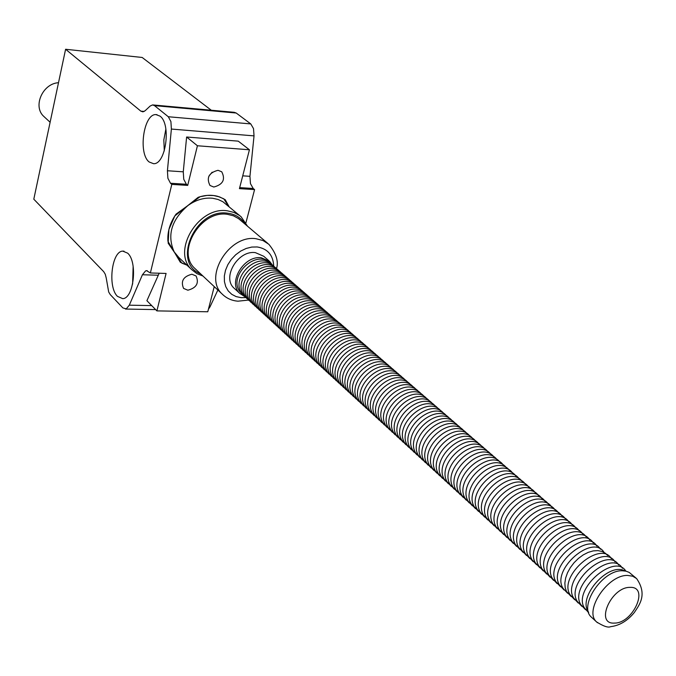 <?xml version="1.0" encoding="UTF-8"?>
<svg xmlns="http://www.w3.org/2000/svg" width="676" height="676" viewBox="0 0 676 676"><rect width="100%" height="100%" fill="white"/><g stroke="black" fill="none" stroke-linecap="round" stroke-linejoin="round"><path stroke-width="1.01" d="M191.891 274.236L196.074 275.96C199.234 283.134 196.496 287.883 187.877 290.207L183.602 288.424C180.526 281.233 183.289 276.509 191.891 274.236M218.018 170.301L221.745 171.797C225.632 179.478 222.987 184.556 213.81 187.032L209.982 185.477C206.188 177.771 208.867 172.71 218.018 170.301M208.833 176.216L212.163 172.177M58.508 82.709C42.495 83.579 32.592 106.546 43.83 116.449L44.54 117.109M149.168 161.986C137.946 153.587 143.616 113.585 155.995 114.599L159.984 116.111C171.451 123.953 165.857 164.674 153.545 163.693L149.168 161.986M164.285 150.909L163.829 139.898L165.874 129.065M127.671 253.179C137.87 261.899 133.772 298.75 122.686 298.64L117.489 296.375C107.492 287.156 111.692 250.973 122.821 251.126L127.671 253.179M178.861 257.531L174.171 251.861C166.828 235.24 171.476 219.751 188.105 205.403L176.047 214.131C169.963 222.886 167.268 231.952 167.944 241.332L180.331 262.28L186.939 265.136L181.844 263.133L168.163 243.208L168.907 229.485L174.831 215.914L198.195 197.308C205.183 194.975 211.799 194.68 218.052 196.42L223.764 198.803L228.42 206.07M151.72 305.611L129.302 305.18L126.26 308.856L122.888 307.926L110.264 294.609L108.675 291.956L106.242 278.073L105.279 274.279L103.707 271.676L33.8 199.183L65.597 49.263L140.845 111.143L142.932 111.853L145.103 110.763L150.148 106.039L152.599 104.915L154.491 105.633L168.307 116.745L170.91 121.579L171.383 129.057L167.42 170.749L167.885 178.253L170.487 183.255L186.382 184.261L187.7 185.393L171.797 184.396L150.368 272.96L166.085 273.442L156.891 310.892L146.903 300.702L159.181 273.231M239.693 187.624L253.204 188.477L250.45 183.61L249.943 176.326L254.032 135.884L253.517 128.617L250.771 123.919L236.194 113.019L234.2 112.309L153.089 104.957M253.204 188.477L254.582 189.593L239.439 188.638L249.427 149.785L197.426 145.762L186.618 137.008L183.272 171.822L183.745 179.284L186.382 184.261M150.368 272.96L146.54 270.645L145.577 270.907L142.433 274.752L158.066 275.216M214.241 286.624L207.777 311.771L156.891 310.892M254.582 189.593L245.92 222.826M197.426 145.762L187.7 185.393M249.427 149.785L238.256 141.149L186.618 137.008M129.302 305.18L142.433 274.752M217.866 290.021L210.067 306.727L209.078 306.71M208.445 309.185L210.067 306.727M171.797 184.396L170.487 183.255M211.292 110.239L142.171 57.468L65.597 49.263M133.138 266.302L132.614 284.081M592.083 617.779L591.373 617.129C578.242 606.059 602.586 569.598 622.469 570.781L626.052 571.178L629.145 572.378L635.913 577.972M229.029 206.586L225.243 199.707L219.59 196.91L213.565 195.516L207.126 195.406L200.13 196.699L188.105 205.403C196.108 199.783 204.321 197.409 212.729 198.271L218.086 199.479L222.911 201.744L240.056 215.906M244.484 296.443L239.819 293.452C227.389 282.72 243.968 255.072 261.325 257.776L269.639 261.384L272.453 265.093M234.733 288.77L234.048 288.145C221.652 277.43 238.121 249.917 255.41 252.647L263.708 256.255L268.972 260.809M195.93 269.454L194.857 268.448C175.777 251.709 200.882 209.763 227.491 214.343L233.414 215.788L238.569 218.635L267.797 243.402M200.645 273.873C171.248 262.964 195.575 207.802 227.837 213.227C235.485 214.241 241.222 217.866 245.05 224.094M202.961 276.045L196.936 273.653L191.874 269.792C171.129 251.514 198.524 205.817 227.516 210.844L233.947 212.416L239.532 215.5L241.163 216.835L247.467 226.147M144.191 111.439L140.845 111.143M154.491 105.633L236.194 113.019M183.272 171.822L167.42 170.749M171.383 129.057L254.032 135.884M249.943 176.326L242.726 175.836M250.771 123.919L168.307 116.745M630.125 587.376C649.594 586.43 633.125 623.458 614.425 623.086C594.669 624.59 611.121 586.743 630.125 587.376M591.373 617.129L596.621 621.962C603.55 626.314 608.223 627.886 610.639 626.669C619.655 625.545 627.565 620.805 634.367 612.448C638.871 605.434 647.929 594.931 636.598 578.555L632.753 576.231L627.86 575.453C607.952 574.321 583.498 610.901 596.621 621.962L597.483 622.74M245.692 297.584L241.155 297.668L236.144 296.603L231.767 294.33L228.235 290.942L225.742 286.607L224.415 281.546L224.339 276.002L225.514 270.256L227.888 264.612L231.344 259.347L235.704 254.759L240.74 251.058L246.191 248.455L251.776 247.061L257.21 246.96C267.671 248.709 273.172 255.114 273.721 266.158M223.553 295.344L222.362 294.229C203.079 277.337 229.029 234.31 256.069 238.738L263.023 240.546L268.82 244.273C276.171 253.297 278.74 261.401 276.526 268.6M50.117 122.263L43.83 116.449M157.035 114.683L155.995 114.599M155.624 309.591L125.483 309.059M146.54 270.645L147.199 270.67M122.821 251.126L124.021 251.168M246.977 298.674L243.419 294.728C232.671 278.647 260.911 251.971 274.963 267.324M244.923 296.789L241.374 292.843C230.634 276.788 258.807 250.171 272.85 265.499M242.887 294.905L239.338 290.976C228.598 274.938 256.719 248.371 270.755 263.682M257.362 308.214L253.77 304.234C243.123 288.221 271.135 261.071 285.618 276.552M251.109 302.468L247.534 298.505C236.904 282.551 264.738 255.579 279.196 270.991M249.038 300.566L245.472 296.612C234.724 280.515 263.015 253.779 277.075 269.149M253.187 304.377L249.605 300.406C238.974 284.435 266.868 257.404 281.334 272.842M255.266 306.296L251.683 302.316C241.045 286.328 268.997 259.229 283.472 274.693M259.466 310.149L255.866 306.152C245.219 290.131 273.281 262.922 287.782 278.419M261.57 312.084L257.97 308.087C247.315 292.04 275.436 264.772 289.945 280.295M263.691 314.036L260.083 310.03C249.554 294.136 277.202 266.623 292.125 282.179M265.82 315.988L262.195 311.974C251.675 296.063 279.374 268.49 294.305 284.072M267.958 317.948L264.324 313.926C253.796 297.998 281.562 270.366 296.502 285.973M270.104 319.925L266.462 315.895C255.934 299.941 283.751 272.251 298.699 287.875M272.251 321.903L268.609 317.864C258.08 301.893 285.948 274.143 300.913 289.793M274.414 323.889L270.763 319.841C260.226 303.862 288.162 276.045 303.135 291.719M276.585 325.883L272.935 321.835C262.389 305.831 290.376 277.954 305.358 293.646M278.765 327.885L275.107 323.829C264.561 307.808 292.607 279.872 307.597 295.581M280.954 329.896L277.287 325.832C266.876 309.963 294.423 281.782 309.845 297.533M283.151 331.916L279.475 327.843C269.065 311.957 296.671 283.717 312.101 299.485M285.356 333.944L281.672 329.863C271.262 313.96 298.919 285.652 314.374 301.445M287.579 335.98L283.886 331.891C273.467 315.971 301.183 287.604 316.647 303.414M289.801 338.025L286.1 333.927C275.681 317.99 303.465 289.556 318.928 305.391M292.04 340.087L288.331 335.972C277.904 320.018 305.746 291.525 321.227 307.386M294.28 342.149L290.57 338.034C280.143 322.055 308.036 293.494 323.525 309.38M296.536 344.219L292.809 340.096C282.382 324.1 310.343 295.48 325.84 311.382M298.8 346.298L295.066 342.166C284.638 326.153 312.65 297.465 328.164 313.394M301.065 348.385L297.33 344.245C287.038 328.392 314.534 299.46 330.496 315.413M303.347 350.481L299.603 346.332C289.311 330.463 316.867 301.462 332.837 317.441M305.645 352.585L301.893 348.427C291.593 332.541 319.207 303.482 335.195 319.478M307.943 354.697L304.183 350.54C293.883 334.628 321.556 305.501 337.552 321.522M310.25 356.827L306.49 352.652C296.189 336.733 323.914 307.538 339.927 323.576M312.574 358.956L308.797 354.773C297.524 337.527 329.364 309.718 342.31 325.638M314.906 361.094L311.121 356.911C299.84 339.639 331.755 311.771 344.701 327.716M317.247 363.249L313.453 359.049C302.172 341.76 334.155 313.825 347.109 329.795M319.596 365.412L315.793 361.204C304.513 343.89 336.563 315.895 349.517 331.882M321.953 367.575L318.151 363.367C306.862 346.027 338.98 317.965 351.942 333.986M324.328 369.755L320.509 365.53C309.219 348.182 341.414 320.052 354.376 336.09M326.702 371.944L322.883 367.71C311.594 350.337 343.856 322.139 356.818 338.203M329.094 374.141L325.266 369.899C313.968 352.5 346.306 324.243 359.277 340.332M331.493 376.346L327.657 372.096C316.36 354.68 348.774 326.356 361.736 342.47M333.91 378.56L330.065 374.31C318.768 356.86 351.241 328.477 364.212 344.608M336.327 380.791L332.474 376.524C321.176 359.057 353.725 330.606 366.705 346.763M338.76 383.022L334.899 378.746C323.601 361.263 356.227 332.744 369.197 348.926M341.203 385.269L337.332 380.985C326.035 363.477 358.728 334.89 371.707 351.097M343.661 387.517L339.783 383.233C328.477 365.699 361.246 337.045 374.225 353.278M346.12 389.782L342.233 385.489C330.927 367.938 363.772 339.208 376.752 355.475M348.596 392.063L344.701 387.754C333.395 370.178 366.316 341.388 379.295 357.672M351.081 394.345L347.185 390.027C335.871 372.434 368.859 343.569 381.847 359.877M353.582 396.635L349.669 392.317C338.355 374.698 371.428 345.766 384.416 362.099M356.091 398.941L352.171 394.607C340.856 376.971 373.997 347.971 386.985 364.33M358.61 401.257L354.68 396.913C343.366 379.253 376.583 350.185 389.57 366.569M361.136 403.58L357.198 399.229C345.884 381.543 379.177 352.407 392.173 368.817M363.68 405.913L359.733 401.552C348.419 383.85 381.788 354.647 394.776 371.082M366.231 408.262L362.277 403.893C350.962 386.165 384.407 356.886 397.395 373.346M368.792 410.619L364.829 406.234C353.514 388.489 387.035 359.142 400.031 375.628M371.369 412.985L367.398 408.591C356.083 390.821 389.68 361.406 402.676 377.918M373.955 415.36L369.975 410.966C358.66 393.162 392.334 363.68 405.33 380.216M376.549 417.751L372.569 413.34C361.246 395.519 395.004 365.961 408 382.531M379.16 420.142L375.163 415.732C363.849 397.885 397.682 368.259 410.678 384.847M381.788 422.551L377.783 418.131C366.46 400.26 400.369 370.566 413.366 387.179M384.416 424.976L380.402 420.54C369.088 402.651 403.073 372.882 416.07 389.52M387.061 427.409L383.038 422.956C371.724 405.051 405.794 375.205 418.79 391.877M389.722 429.843L385.692 425.39C374.377 407.459 408.524 377.546 421.52 394.235M392.393 432.302L388.354 427.832C377.039 409.876 411.261 379.887 424.258 396.609M395.071 434.761L391.024 430.291C379.709 412.309 414.016 382.244 427.012 398.992M397.767 437.237L393.702 432.758C382.396 414.751 416.779 384.619 429.775 401.392M400.471 439.721L396.406 435.234C385.092 417.21 419.559 386.993 432.555 403.792M403.192 442.222L399.11 437.718C387.804 419.669 422.348 389.384 435.344 406.208M405.921 444.732L401.831 440.22C390.525 422.145 425.153 391.784 438.149 408.642M408.667 447.25L404.569 442.729C393.263 424.638 427.976 394.201 440.963 411.084M411.422 449.785L407.315 445.247C396.009 427.131 430.806 396.626 443.794 413.535M414.194 452.328L410.079 447.782C398.772 429.649 433.646 399.06 446.633 415.993M416.974 454.889L412.85 450.334C401.544 432.167 436.51 401.502 449.489 418.469M419.771 457.449L415.63 452.886C404.332 434.702 439.375 403.961 452.362 420.954M422.576 460.035L418.427 455.455C407.138 437.245 442.265 406.428 455.244 423.446M425.398 462.621L421.241 458.041C409.952 439.806 445.163 408.912 458.142 425.956M428.229 465.232L424.063 460.635C412.774 442.374 448.07 411.405 461.049 428.474M431.077 467.843L426.902 463.237C415.622 444.96 451.002 413.906 463.973 431.009M433.941 470.471L429.75 465.857C418.469 447.554 453.934 416.424 466.905 433.553M436.814 473.115L432.615 468.485C421.342 450.157 456.892 418.951 469.862 436.105M439.704 475.769L435.496 471.13C424.224 452.776 459.857 421.486 472.82 438.673M442.603 478.431L438.386 473.783C427.114 455.413 462.84 424.038 475.803 441.259M445.518 481.109L441.293 476.453C430.029 458.058 465.84 426.607 478.794 443.845M448.45 483.805L444.208 479.132C432.953 460.711 468.848 429.175 481.802 446.456M451.391 486.509L447.14 481.827C435.885 463.381 471.873 431.77 484.819 449.067M454.348 489.221L450.089 484.531C438.842 466.068 474.915 434.364 487.861 451.703M457.322 491.951L453.055 487.244C441.808 468.755 477.966 436.983 490.911 454.34M460.305 494.697L456.03 489.982C444.783 471.468 481.033 439.603 493.97 456.993M463.305 497.452L459.012 492.728C447.782 474.189 484.117 442.248 497.054 459.663M466.322 500.223L462.021 495.483C450.791 476.926 487.219 444.892 500.147 462.342M469.347 503.003L465.037 498.254C453.435 478.997 491.815 447.622 503.257 465.037M472.389 505.8L468.071 501.034C456.858 482.427 493.463 450.233 506.383 467.741M475.448 508.605L471.121 503.84C459.908 485.207 496.607 452.928 509.518 470.462M478.523 511.436L474.18 506.645C462.57 487.261 501.372 455.7 512.678 473.2M481.616 514.267L477.256 509.476C466.06 490.793 502.944 458.345 515.847 475.946M484.717 517.123L480.349 512.315C468.907 493.15 507.144 461.108 519.033 478.701M487.835 519.988L483.458 515.163C472.279 496.438 509.349 463.812 522.235 481.481M490.97 522.861L486.585 518.036C475.127 498.778 513.675 466.617 525.446 484.261M489.72 520.917C478.278 501.643 516.912 469.381 528.683 487.066M492.872 523.807C481.413 504.473 520.25 472.169 531.928 489.88M500.468 531.59L496.04 526.722C484.591 507.346 523.554 474.966 535.198 492.711M503.662 534.522L499.226 529.646C487.937 510.524 526.241 477.755 538.476 495.55M502.429 532.578C490.987 513.135 530.187 480.602 541.772 498.406M510.101 540.437L505.648 535.536C494.35 516.329 532.942 483.416 545.084 501.279M513.346 543.419L508.876 538.502C497.595 519.269 536.288 486.272 548.422 504.161M516.608 546.419L512.129 541.484C500.688 521.914 540.335 489.17 551.768 507.068M519.886 549.427L515.391 544.484C504.102 525.151 543.132 492.027 555.131 509.983M523.182 552.453L518.678 547.492C507.397 528.142 546.512 494.925 558.511 512.907M526.494 555.495L521.973 550.526C510.684 531.108 550.01 497.84 561.908 515.856M529.823 558.553L525.286 553.568C514.022 534.141 553.407 500.764 565.322 518.813M533.161 561.621L528.624 556.627C517.36 537.158 556.889 503.704 568.761 521.788M536.524 564.713L531.97 559.703C520.697 540.175 560.421 506.662 572.209 524.779M539.904 567.815L535.333 562.787C524.221 543.504 563.319 509.62 575.673 527.779M543.301 570.933L538.721 565.897C527.618 546.571 566.843 512.602 579.163 530.804M546.715 574.068L542.118 569.015C531.032 549.673 570.358 515.602 582.661 533.837M550.146 577.22L545.54 572.149C534.446 552.748 573.966 518.627 586.185 536.888M553.593 580.388L548.971 575.31C537.276 556.466 578.572 521.238 589.726 539.955M552.427 578.479C540.513 559.297 582.898 524.348 593.283 543.039M560.548 586.768L555.9 581.664C543.986 562.508 586.481 527.39 596.857 546.132M559.39 584.867C547.628 565.981 589.59 530.373 600.457 549.25M562.897 588.086C551.253 569.471 592.691 533.432 604.065 552.385M566.42 591.323L565.17 587.537L564.866 583.101L565.635 578.031L567.502 572.775L570.35 567.587L574.059 562.711L578.419 558.418L583.219 554.903L588.213 552.36L593.173 550.906L597.888 550.61L602.071 551.464L605.383 553.247L607.699 555.528M569.969 594.576C558.08 575.589 600.896 539.718 611.349 558.697M573.527 597.846C561.815 579.18 603.981 542.76 615.025 561.874M577.11 601.133C565.381 582.45 607.775 545.904 618.709 565.068M580.709 604.437C568.964 585.746 611.586 549.064 622.419 568.288M584.326 607.758C572.606 589.278 614.814 552.689 625.841 571.127M587.968 611.096C578.191 596.359 608.561 561.672 625.055 570.975M588.061 611.281L588.483 612.05M584.419 607.935L588.695 612.735M580.794 604.606L585.458 609.642M577.194 601.302L581.842 606.321M573.611 598.007L578.242 603.026M570.045 594.736L574.668 599.739M566.496 591.475L571.11 596.469M562.973 588.238L567.57 593.224M559.466 585.019L564.046 589.987M552.503 578.622L557.058 583.565M502.479 532.68L506.873 537.471M492.922 523.9L497.282 528.666M489.762 521.002L494.122 525.759M194.857 268.448L222.362 294.229C226.654 298.386 231.868 300.71 238.003 301.183L248.43 300.085M239.819 293.452L234.048 288.145M191.874 269.792L177.695 256.432"/></g></svg>
